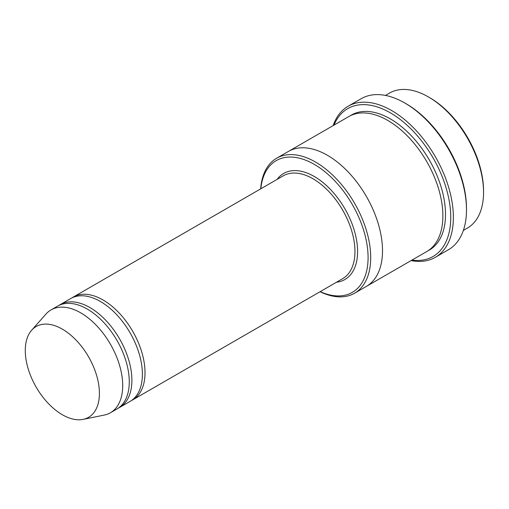 <?xml version="1.0" encoding="UTF-8"?>
<svg xmlns="http://www.w3.org/2000/svg" width="509" height="509" viewBox="0 0 509 509"><rect width="100%" height="100%" fill="white"/><g stroke="black" fill="none" stroke-linecap="round" stroke-linejoin="round"><path stroke-width="0.76" d="M118.253 408.167A59.381 34.281 -120 0 0 119.596 407.461A59.381 34.281 -120 0 0 128.694 359.876A59.381 34.281 -120 0 0 89.902 307.551A59.381 34.281 -120 0 0 60.215 304.611A59.381 34.281 -120 0 0 58.929 305.419M60.215 304.611L70.713 298.548A59.381 34.281 60 0 1 100.4 301.487A59.381 34.281 60 0 1 139.192 353.819A59.381 34.281 60 0 1 130.094 401.397L119.596 407.461M320.193 291.644A76.083 43.927 -120 0 0 368.045 255.251A76.083 43.927 -120 0 0 316.254 165.552A76.083 43.927 -120 0 0 260.812 188.794M385.428 95.418L389.474 93.09A77.934 44.996 60 0 1 428.438 96.945A77.934 44.996 60 0 1 428.444 96.945A77.934 44.996 60 0 1 483.55 192.396A77.934 44.996 60 0 1 467.408 228.077L463.362 230.412M429.755 97.703L428.438 96.945L429.755 97.703A76.083 43.927 60 0 1 483.55 190.881L483.55 192.396M320.046 291.727A77.934 44.996 -120 0 0 354.563 293.229A77.934 44.996 -120 0 0 366.512 230.774A77.934 44.996 -120 0 0 315.593 162.097A77.934 44.996 -120 0 0 276.629 158.235A77.934 44.996 -120 0 0 260.665 188.877M131.373 400.589A59.381 34.281 -120 0 0 132.715 399.883A59.381 34.281 -120 0 0 141.82 352.298A59.381 34.281 -120 0 0 103.028 299.973A59.381 34.281 -120 0 0 73.334 297.033A59.381 34.281 -120 0 0 72.049 297.841M31.647 330.233L45.944 314.091A59.381 34.281 60 0 1 51.027 309.911L57.587 306.125A59.381 34.281 60 0 1 87.281 309.065A59.381 34.281 60 0 1 126.073 361.39A59.381 34.281 60 0 1 116.968 408.975L110.408 412.761A59.381 34.281 60 0 1 104.243 415.077L83.12 419.384A52.421 30.266 60 0 1 36.139 387.075A52.421 30.266 60 0 1 31.647 330.233A52.421 30.266 60 0 1 62.346 329.145A52.421 30.266 60 0 1 97.785 379.86A52.421 30.266 60 0 1 83.12 419.384M51.027 309.911A59.381 34.281 60 0 1 80.721 312.85A59.381 34.281 60 0 1 119.513 365.182A59.381 34.281 60 0 1 110.408 412.761M411.946 260.099A85.359 49.284 -120 0 0 433.07 157.911A85.359 49.284 -120 0 0 334.012 125.106M288.17 151.574A77.941 44.996 60 0 1 288.438 151.415L348.792 116.567A77.941 44.996 60 0 1 387.763 120.429A77.941 44.996 60 0 1 438.682 189.113A77.941 44.996 60 0 1 426.733 251.561L366.372 286.408A77.941 44.996 60 0 1 366.105 286.567M348.092 106.26L361.212 98.689A87.217 50.353 60 0 1 404.82 103.003A87.217 50.353 60 0 1 404.82 103.009L406.131 103.766A85.359 49.284 60 0 1 406.137 103.766A85.359 49.284 60 0 1 466.492 208.308L466.492 209.823A87.217 50.353 60 0 1 448.429 249.747L435.31 257.325A87.217 50.353 -120 0 0 448.677 187.439A87.217 50.353 -120 0 0 391.701 110.58A87.217 50.353 -120 0 0 348.092 106.26A87.217 50.353 -120 0 0 333.16 125.596M366.372 286.408A77.941 44.996 60 0 0 378.321 223.96A77.941 44.996 60 0 0 327.402 155.277A77.941 44.996 60 0 0 288.438 151.415A77.934 44.996 60 0 1 327.402 155.277A77.934 44.996 60 0 1 378.321 223.96A77.934 44.996 60 0 1 366.372 286.408L354.563 293.229M406.137 103.766L404.82 103.009A87.217 50.353 60 0 1 466.492 209.823M411.094 260.589A87.217 50.353 -120 0 0 435.31 257.325M336.494 282.234A61.239 35.356 -120 0 0 344.905 208.811A61.239 35.356 -120 0 0 277.112 179.384M132.715 399.883L342.659 278.671A59.381 34.281 -120 0 0 342.659 210.109A59.381 34.281 -120 0 0 283.278 175.821L73.334 297.033M350.128 115.848A77.941 44.996 60 0 1 390.39 118.915A77.941 44.996 60 0 1 441.653 188.788A77.941 44.996 60 0 1 428.024 250.765M288.438 151.421L276.629 158.235"/></g></svg>
